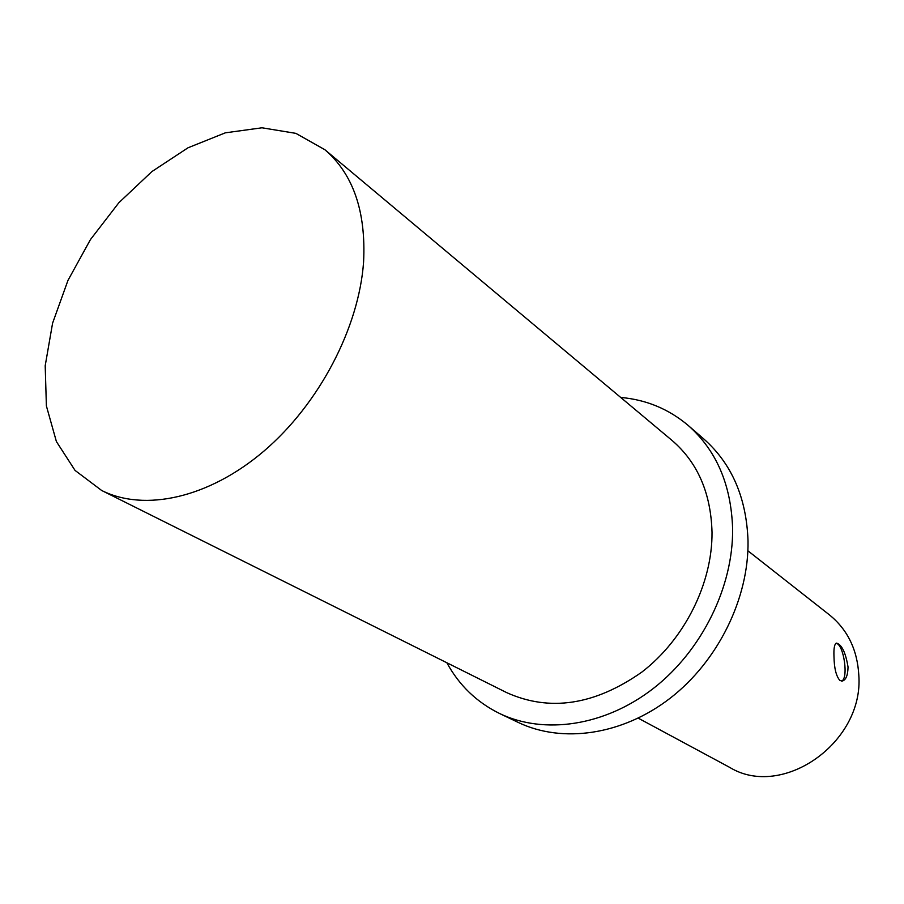 <?xml version="1.0" encoding="UTF-8"?>
<svg xmlns="http://www.w3.org/2000/svg" width="904" height="904" viewBox="0 0 904 904"><rect width="100%" height="100%" fill="white"/><g stroke="black" fill="none" stroke-linecap="round" stroke-linejoin="round"><path stroke-width="1.36" d="M848.031 666.994C847.884 675.322 845.941 680.011 842.223 681.062L839.872 680.441C836.155 676.158 834.189 668.203 833.985 656.598C833.612 648.405 834.46 643.908 836.516 643.106C841.816 644.642 845.658 652.609 848.031 666.994M841.488 681.085C848.89 678.994 843.748 643.727 836.008 643.298M638.224 718.149L729.584 767.326C782.141 799.667 864.19 742.659 858.8 674.96C857.297 649.592 847.511 629.579 829.454 614.901L747.89 550.785M446.847 662.756C459.175 685.368 476.803 702.306 499.72 713.572L518.308 722.465C562.299 743.585 622.291 735.223 670.237 698.159C718.115 661.073 748.964 598.233 748.026 540.897C746.478 497.708 731.788 463.775 703.967 439.118L688.385 425.614C668.915 409.105 646.337 399.715 620.686 397.432M499.72 713.572C544.05 734.873 604.731 726.217 653.366 688.441C701.945 650.654 733.381 586.764 732.613 528.614C731.178 484.804 716.443 450.474 688.385 425.614M101.643 490.465L506.794 692.679C549.722 711.956 594.708 705.12 641.75 672.169C684.554 639.331 712.465 583.408 712.024 532.275C710.906 492.996 697.583 462.396 672.056 440.451L324.898 149.736L295.879 133.363L261.979 127.792L225.322 132.831L187.987 147.804L151.906 171.568L118.865 202.722L90.423 239.617L67.958 280.421L52.59 323.157L45.2 365.724L46.386 405.93L56.398 441.559L75.043 470.408L101.643 490.465C144.482 512.026 208.734 498.16 263.968 451.062C319.135 403.986 359.001 327.768 363.589 261.911C366.109 211.479 353.204 174.088 324.898 149.736"/></g></svg>
